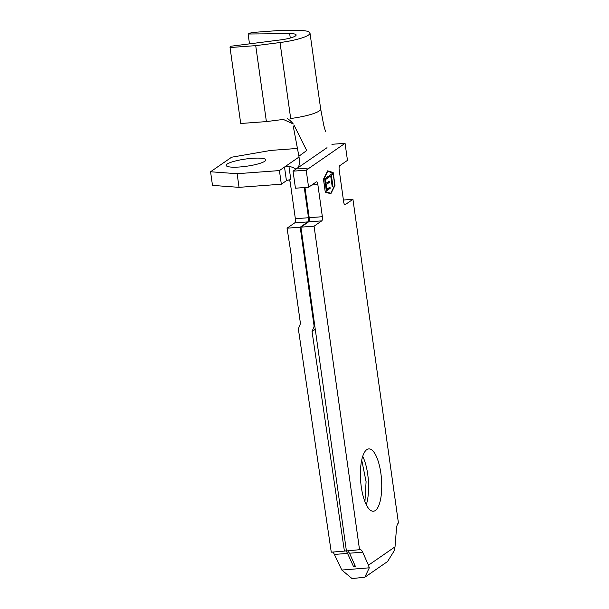<?xml version="1.0" encoding="UTF-8"?>
<svg xmlns="http://www.w3.org/2000/svg" width="609" height="609" viewBox="0 0 609 609"><rect width="100%" height="100%" fill="white"/><g stroke="black" fill="none" stroke-linecap="round" stroke-linejoin="round"><path stroke-width="0.91" d="M264.786 161.256A19.998 3.639 172 0 1 243.067 166.676A19.998 3.639 172 0 1 226.183 165.435A19.998 3.639 172 0 1 227.195 164.042A19.998 3.639 172 0 1 248.914 158.622A19.998 3.639 172 0 1 265.798 159.862A19.998 3.639 172 0 1 264.786 161.256M375.35 510.494A31.249 10.467 -94.2 0 1 373.378 511.225A31.249 10.467 -94.2 0 1 360.909 483.851A31.249 10.467 -94.2 0 1 366.793 449.632A31.249 10.467 -94.2 0 1 368.765 448.894A31.249 10.467 -94.2 0 1 381.234 476.268A31.249 10.467 -94.2 0 1 375.35 510.494M314.777 325.853L314.13 326.302L312.044 331.524L344.405 551.107L331.266 552.18L298.349 328.89L300.458 323.623L291.498 259.837L291.97 259.799L287.052 228.185L294.726 222.879A3.502 1.172 85.8 0 0 295.35 218.707L290.211 182.19A2.497 2.314 -124.7 0 0 288.392 180.028M297.436 148.444L270.83 150.408L231.603 157.221L210.569 171.761L237.129 173.71L279.417 170.581L284.51 167.056L288.948 166.417L290.813 179.685A3.502 0.639 -8 0 0 286.428 180.69L281.335 184.207L279.417 170.581M308.588 187.237L295.434 188.204L293.043 171.167L306.198 170.193L308.588 187.237L316.269 181.924A3.502 1.172 -94.2 0 1 316.49 181.84A3.502 1.172 -94.2 0 1 317.845 184.573L322.367 216.713A3.502 1.172 -94.2 0 1 321.742 220.877L314.069 226.19L300.907 227.157L346.414 550.947L360.178 549.638M331.913 144.295L345.067 143.321L347.465 160.365L339.784 165.671A3.502 1.172 -94.2 0 0 339.167 169.835L343.682 201.975A3.502 1.172 -94.2 0 0 345.037 204.708A3.502 1.172 -94.2 0 0 345.257 204.624L352.938 199.318L343.407 200.018M330.702 175.986L329.195 177.029L329.02 175.78L332.742 173.215L332.917 174.463L331.41 175.499L332.94 186.423L332.24 186.91L330.702 175.986L329.157 176.762M325.381 191.652L330.763 193.274L334.783 185.151L333.07 172.979L327.688 171.365L323.668 179.48L325.206 191.668M326.363 190.975L324.65 178.802L328.517 176.13L328.693 177.379L325.533 179.564L326.059 183.309L329.172 181.155L329.347 182.403L326.234 184.557L326.888 189.239L330.002 187.085L330.177 188.333L326.363 190.975M289.663 33.632L248.114 34.013L251.753 32.528L277.422 30.633L297.497 30.45A29.004 5.275 172 0 1 309.989 33.008A29.004 5.275 172 0 1 280.011 42.539L255.719 45.637L230.042 47.54L230.324 46.307L280.62 39.889A15.004 2.725 -8 0 0 296.126 34.957A15.004 2.725 -8 0 0 289.663 33.632L290.28 38.017M249.5 43.856L248.114 34.013M345.067 143.321L306.198 170.193M307.994 168.944L297.497 168.084L293.043 171.167M352.938 199.318L398.431 523.002C397.388 523.824 396.733 525.75 396.459 528.787L395.02 546.844L368.468 565.198L369.305 567.809L364.791 577.263L352.017 578.55L341.824 570.047L334.394 554.449A10.003 3.365 -94.7 0 0 332.537 552.074M314.069 226.19L359.561 549.874C360.619 549.234 361.655 549.996 362.659 552.15L368.468 565.198M315.264 329.294L312.044 331.524M361.716 460.023L366.085 481.673L364.936 501.694M344.405 551.107A10.003 3.365 -94.7 0 1 345.029 550.871A10.003 3.365 -94.7 0 1 347.541 553.383L353.41 566.332L355.123 566.941L355.291 566.187L349.52 553.216L347.686 550.841M366.283 504.747A31.249 10.467 85.8 0 0 362.698 456.354M304.964 187.503L309.205 217.687L322.367 216.713M327.01 147.683L297.497 168.084C299.438 166.371 299.91 162.413 298.905 156.216L293.393 126.992L294.117 125.363L306.7 150.53L298.905 156.216M321.742 220.877L308.588 221.851L300.907 227.157M308.588 221.851A3.502 1.172 85.8 0 0 309.205 217.687M330.839 193.791L334.988 185.395L333.176 172.522L327.612 170.847L323.463 179.244L325.267 192.117L330.839 193.791M364.791 577.271L387.568 561.528L394.411 550.452L395.02 546.844M291.498 259.837L291.932 259.533M295.35 218.707L308.504 217.733L304.264 187.557M308.504 217.733A3.502 1.172 -94.2 0 1 307.888 221.904L294.726 222.879M287.052 228.185L300.207 227.21L307.888 221.904M300.207 227.21L314.13 326.302M237.129 173.71L239.04 187.344L281.335 184.207M210.569 171.761L212.488 185.395L239.04 187.344M325.541 131.658L323.737 125.226L320.661 108.942A29.004 5.275 172 0 1 320.669 108.965A29.004 5.275 172 0 1 290.683 118.496L280.011 42.539M230.042 47.54L240.715 123.498L266.392 121.594L283.314 119.433L293.302 123.985C291.049 121.221 289.085 119.486 287.425 118.793M266.392 121.594L255.719 45.637M295.905 169.18A16.504 15.255 -124.7 0 0 288.948 166.417M332.758 172.887L327.535 171.007M332.712 172.56L333.176 172.522M330.443 193.67L330.634 193.281M325.221 191.789L330.763 193.274M332.308 173.512L332.445 174.494L332.917 174.463M332.445 174.494L331.41 175.499M330.938 175.537L332.476 186.461L332.94 186.423M328.084 176.427L328.228 177.409L328.693 177.379M328.228 177.409L325.533 179.564M325.061 179.602L325.587 183.347L326.059 183.309M328.738 181.459L328.875 182.441L329.347 182.403M328.875 182.441L326.234 184.557M325.762 184.596L326.424 189.277L326.888 189.239M329.576 187.389L329.713 188.371L330.177 188.333M329.713 188.371L326.325 190.708M354.902 565.304L353.41 566.332M369.305 567.809L341.824 570.047M347.541 553.383L334.394 554.449M362.659 552.15L349.52 553.216M286.428 180.69L284.51 167.056L299.042 157.008M344.808 204.654L345.257 204.624M317.845 184.573L311.793 185.022M320.669 108.965L309.989 33.008"/></g></svg>
